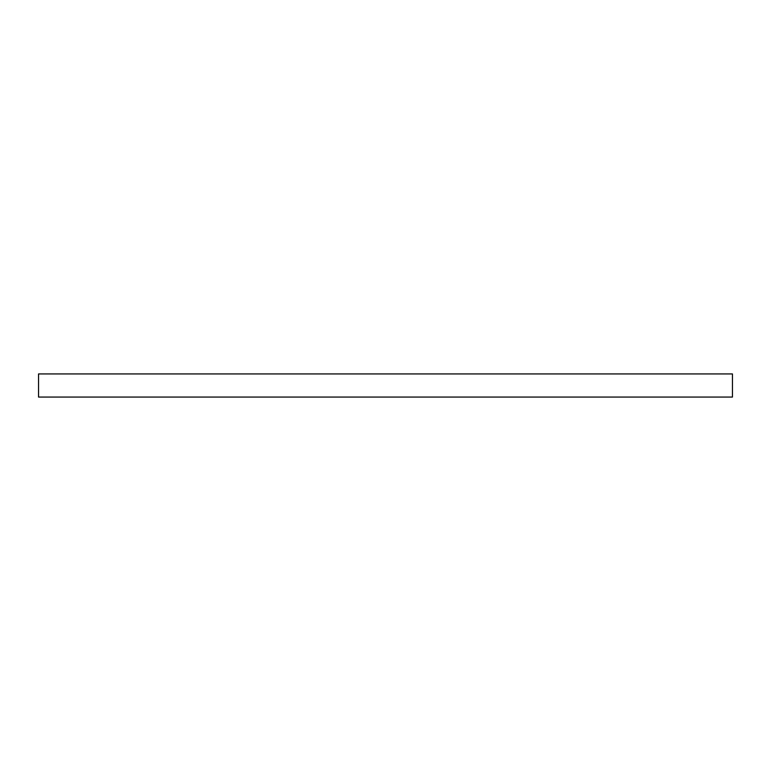 <?xml version="1.0" encoding="UTF-8"?>
<svg xmlns="http://www.w3.org/2000/svg" width="771" height="771" viewBox="0 0 771 771"><rect width="100%" height="100%" fill="white"/><g stroke="black" fill="none" stroke-linecap="round" stroke-linejoin="round"><path stroke-width="1.16" d="M385.5 373.935L732.45 373.935L732.45 397.065L38.55 397.065L38.55 373.935L385.5 373.935"/></g></svg>
